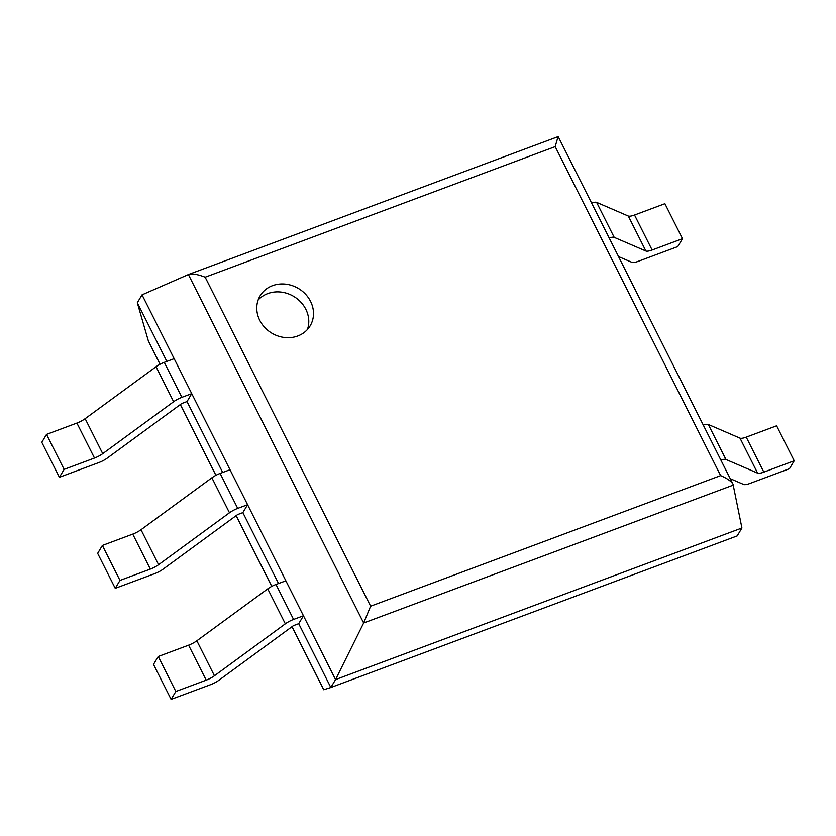 <?xml version="1.0" encoding="UTF-8"?>
<svg xmlns="http://www.w3.org/2000/svg" width="836" height="836" viewBox="0 0 836 836"><rect width="100%" height="100%" fill="white"/><g stroke="black" fill="none" stroke-linecap="round" stroke-linejoin="round"><path stroke-width="1.25" d="M171.098 699.387L153.511 664.411L158.234 656.5L175.832 691.487L171.098 699.387L210.672 684.632A10.147 2.675 153.3 0 0 218.917 680.243L293.446 625.641L298.724 623.677L330.826 687.505L323.72 689.742L292.004 626.697M278.524 583.518L242.868 512.614L247.592 504.714L230.004 469.727L220.129 473.416A10.147 2.675 -26.7 0 0 211.884 477.805L141.002 529.731A10.147 2.675 153.3 0 1 132.757 534.12L102.379 545.448L119.976 580.424L150.344 569.097A10.147 2.675 153.3 0 0 158.589 564.708L229.472 512.781A10.147 2.675 -26.7 0 1 237.717 508.392L247.592 504.714M222.679 472.465L187.013 401.562L191.737 393.651L174.149 358.675L164.274 362.364A10.147 2.675 -26.7 0 0 156.029 366.743L85.147 418.679A10.147 2.675 153.3 0 1 76.902 423.068L46.523 434.396L64.121 469.372L94.489 458.044A10.147 2.675 153.3 0 0 102.734 453.655L173.616 401.729A10.147 2.675 -26.7 0 1 181.861 397.34L191.737 393.651M166.824 361.413L137.313 302.747L148.359 340.942L160.021 364.277M137.313 302.747L142.047 294.847L335.56 679.595L330.826 687.505L737.185 535.907L741.919 527.997L733.015 484.201C731.27 481.275 727.142 478.411 720.632 475.611L555.177 146.634L558.082 136.634M142.047 294.847L188.622 274.459C192.322 273.435 197.829 274.354 205.165 277.207L370.62 606.194L363.65 622.998L335.56 679.595L741.919 527.997M310.532 301.357A29.176 25.989 30.9 0 0 285.525 284.146A29.176 25.989 30.9 0 0 260.09 295.871A29.176 25.989 30.9 0 0 271.805 333.146A29.176 25.989 30.9 0 0 310.177 325.8A29.176 25.989 30.9 0 0 310.532 301.357M307.418 329.52A29.176 25.989 30.9 0 0 305.809 309.268A29.176 25.989 30.9 0 0 258.125 300.061M64.121 469.372L59.387 477.283L41.8 442.307L46.523 434.396M59.387 477.283L98.962 462.517A10.147 2.675 153.3 0 0 107.207 458.138L181.736 403.527L187.013 401.562M119.976 580.424L115.243 588.335L97.655 553.359L102.379 545.448M115.243 588.335L154.817 573.58A10.147 2.675 153.3 0 0 163.062 569.191L237.591 514.589L242.868 512.614M158.234 656.5L188.602 645.173A10.147 2.675 153.3 0 0 196.847 640.784L267.739 588.857A10.147 2.675 -26.7 0 1 275.985 584.468L285.86 580.79L303.447 615.766L298.724 623.677M175.832 691.487L206.199 680.149A10.147 2.675 153.3 0 0 214.444 675.77L285.327 623.834A10.147 2.675 -26.7 0 1 293.572 619.445L303.447 615.766M652.122 250.006L634.524 215.03L664.902 203.702L682.49 238.678L652.122 250.006A10.147 2.675 -26.7 0 1 645.894 251.019L614.199 237.361A10.147 2.675 153.3 0 0 609.162 237.957M634.524 215.03A10.147 2.675 -26.7 0 1 628.296 216.043L596.611 202.375A10.147 2.675 153.3 0 0 591.574 202.981M618.525 256.568L631.964 262.358A10.147 2.675 -26.7 0 0 638.192 261.344L677.766 246.589L682.49 238.678M763.832 472.121L746.235 437.144L776.613 425.806L794.2 460.782L763.832 472.121A10.147 2.675 -26.7 0 1 757.604 473.134L725.909 459.466A10.147 2.675 153.3 0 0 720.872 460.061M746.235 437.144A10.147 2.675 -26.7 0 1 740.006 438.158L708.322 424.489A10.147 2.675 153.3 0 0 703.275 425.085M730.236 478.673L743.674 484.472A10.147 2.675 -26.7 0 0 749.902 483.459L789.477 468.693L794.2 460.782M323.804 689.784L292.057 626.666M271.784 586.36L236.201 515.603M215.928 475.308L180.346 404.551M160.073 364.245L148.359 340.942M733.329 485.079L363.65 622.998L188.403 274.553M370.62 606.194L720.632 475.611M205.165 277.207L555.177 146.634M94.489 458.044L76.902 423.068M102.734 453.655L85.147 418.679M173.616 401.729L156.029 366.743M181.861 397.34L164.274 362.364M150.344 569.097L132.757 534.12M158.589 564.708L141.002 529.731M229.472 512.781L211.884 477.805M237.717 508.392L220.129 473.416M206.199 680.149L188.602 645.173M214.444 675.77L196.847 640.784M285.327 623.834L267.739 588.857M293.572 619.445L275.985 584.468M645.894 251.019L628.296 216.043M614.199 237.361L596.611 202.375M757.604 473.134L740.006 438.158M725.909 459.466L708.322 424.489M271.731 586.391L236.149 515.645M215.876 475.329L180.294 404.582M188.622 274.459L558.124 136.613M733.015 484.201L558.208 136.655"/></g></svg>
